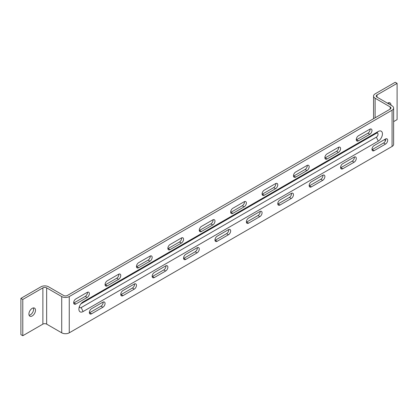 <?xml version="1.0" encoding="UTF-8"?>
<svg xmlns="http://www.w3.org/2000/svg" width="418" height="418" viewBox="0 0 418 418"><rect width="100%" height="100%" fill="white"/><g stroke="black" fill="none" stroke-linecap="round" stroke-linejoin="round"><path stroke-width="0.63" d="M369.778 134.303A3.109 1.797 120 0 0 371.811 131.565A3.109 1.797 120 0 0 371.336 129.073A3.109 1.797 120 0 0 369.778 129.23L358.477 135.756A3.109 1.797 120 0 0 356.444 138.494A3.109 1.797 120 0 0 356.92 140.986A3.109 1.797 120 0 0 358.477 140.829L369.778 134.303L367.897 133.217A3.109 1.797 120 0 0 370.076 129.078M338.376 152.434A3.109 1.797 120 0 0 340.409 149.696A3.109 1.797 120 0 0 339.933 147.204A3.109 1.797 120 0 0 338.376 147.355L327.075 153.887A3.109 1.797 120 0 0 325.042 156.625A3.109 1.797 120 0 0 325.517 159.117A3.109 1.797 120 0 0 327.075 158.96L338.376 152.434L336.495 151.347A3.109 1.797 120 0 0 338.674 147.209M306.974 170.565A3.109 1.797 120 0 0 309.006 167.827A3.109 1.797 120 0 0 308.531 165.335A3.109 1.797 120 0 0 306.974 165.486L295.672 172.012A3.109 1.797 120 0 0 293.64 174.755A3.109 1.797 120 0 0 294.115 177.248A3.109 1.797 120 0 0 295.672 177.091L306.974 170.565L305.093 169.478A3.109 1.797 120 0 0 307.272 165.34M275.572 188.696A3.109 1.797 120 0 0 277.604 185.953A3.109 1.797 120 0 0 277.129 183.465A3.109 1.797 120 0 0 275.572 183.617L264.27 190.143A3.109 1.797 120 0 0 262.238 192.886A3.109 1.797 120 0 0 262.713 195.373A3.109 1.797 120 0 0 264.27 195.222L275.572 188.696L273.691 187.609A3.109 1.797 120 0 0 275.87 183.471M244.169 206.826A3.109 1.797 120 0 0 246.202 204.083A3.109 1.797 120 0 0 245.727 201.596A3.109 1.797 120 0 0 244.169 201.748L232.868 208.274A3.109 1.797 120 0 0 230.835 211.012A3.109 1.797 120 0 0 231.311 213.504A3.109 1.797 120 0 0 232.868 213.352L244.169 206.826L242.288 205.734A3.109 1.797 120 0 0 244.467 201.601M212.767 224.952A3.109 1.797 120 0 0 214.8 222.214A3.109 1.797 120 0 0 214.324 219.722A3.109 1.797 120 0 0 212.767 219.878L201.466 226.404A3.109 1.797 120 0 0 199.433 229.142A3.109 1.797 120 0 0 199.909 231.635A3.109 1.797 120 0 0 201.466 231.483L212.767 224.952L210.886 223.865A3.109 1.797 120 0 0 213.065 219.732M181.365 243.083A3.109 1.797 120 0 0 183.397 240.345A3.109 1.797 120 0 0 182.922 237.852A3.109 1.797 120 0 0 181.365 238.009L170.063 244.535A3.109 1.797 120 0 0 168.031 247.273A3.109 1.797 120 0 0 168.506 249.765A3.109 1.797 120 0 0 170.063 249.609L181.365 243.083L179.484 241.996A3.109 1.797 120 0 0 181.658 237.863M149.963 261.213A3.109 1.797 120 0 0 151.995 258.476A3.109 1.797 120 0 0 151.52 255.983A3.109 1.797 120 0 0 149.963 256.14L138.661 262.666A3.109 1.797 120 0 0 136.629 265.404A3.109 1.797 120 0 0 137.104 267.896A3.109 1.797 120 0 0 138.661 267.739L149.963 261.213L148.082 260.127A3.109 1.797 120 0 0 150.255 255.988M118.56 279.344A3.109 1.797 120 0 0 120.593 276.606A3.109 1.797 120 0 0 120.118 274.114A3.109 1.797 120 0 0 118.56 274.265L107.259 280.797A3.109 1.797 120 0 0 105.226 283.535A3.109 1.797 120 0 0 105.702 286.027A3.109 1.797 120 0 0 107.259 285.87L118.56 279.344L116.679 278.257A3.109 1.797 120 0 0 118.853 274.119M87.158 297.475A3.109 1.797 120 0 0 89.191 294.737A3.109 1.797 120 0 0 88.715 292.245A3.109 1.797 120 0 0 87.158 292.396L75.857 298.922A3.109 1.797 120 0 0 73.824 301.665A3.109 1.797 120 0 0 74.299 304.152A3.109 1.797 120 0 0 75.857 304.001L87.158 297.475L85.277 296.388A3.109 1.797 120 0 0 87.451 292.25M91.558 308.714A3.109 1.797 120 0 0 89.525 311.452A3.109 1.797 120 0 0 90.001 313.944A3.109 1.797 120 0 0 91.558 313.793L102.859 307.267A3.109 1.797 120 0 0 104.892 304.523A3.109 1.797 120 0 0 104.416 302.036A3.109 1.797 120 0 0 102.859 302.188L91.558 308.714M122.96 290.583A3.109 1.797 120 0 0 120.927 293.326A3.109 1.797 120 0 0 121.403 295.813A3.109 1.797 120 0 0 122.96 295.662L134.262 289.136A3.109 1.797 120 0 0 136.294 286.393A3.109 1.797 120 0 0 135.819 283.906A3.109 1.797 120 0 0 134.262 284.057L122.96 290.583M154.362 272.452A3.109 1.797 120 0 0 152.33 275.196A3.109 1.797 120 0 0 152.805 277.688A3.109 1.797 120 0 0 154.362 277.531L165.664 271.005A3.109 1.797 120 0 0 167.696 268.267A3.109 1.797 120 0 0 167.221 265.775A3.109 1.797 120 0 0 165.664 265.926L154.362 272.452M185.764 254.327A3.109 1.797 120 0 0 183.732 257.065A3.109 1.797 120 0 0 184.207 259.557A3.109 1.797 120 0 0 185.764 259.4L197.066 252.874A3.109 1.797 120 0 0 199.099 250.136A3.109 1.797 120 0 0 198.623 247.644A3.109 1.797 120 0 0 197.066 247.801L185.764 254.327M217.167 236.196A3.109 1.797 120 0 0 215.134 238.934A3.109 1.797 120 0 0 215.61 241.426A3.109 1.797 120 0 0 217.167 241.27L228.468 234.744A3.109 1.797 120 0 0 230.501 232.006A3.109 1.797 120 0 0 230.025 229.513A3.109 1.797 120 0 0 228.468 229.67L217.167 236.196M248.569 218.065A3.109 1.797 120 0 0 246.536 220.803A3.109 1.797 120 0 0 247.012 223.296A3.109 1.797 120 0 0 248.569 223.144L259.871 216.613A3.109 1.797 120 0 0 261.903 213.875A3.109 1.797 120 0 0 261.428 211.383A3.109 1.797 120 0 0 259.871 211.539L248.569 218.065M279.971 199.935A3.109 1.797 120 0 0 277.939 202.673A3.109 1.797 120 0 0 278.414 205.165A3.109 1.797 120 0 0 279.971 205.013L291.273 198.487A3.109 1.797 120 0 0 293.305 195.744A3.109 1.797 120 0 0 292.83 193.252A3.109 1.797 120 0 0 291.273 193.409L279.971 199.935M311.373 181.804A3.109 1.797 120 0 0 309.341 184.547A3.109 1.797 120 0 0 309.816 187.034A3.109 1.797 120 0 0 311.373 186.883L322.675 180.357A3.109 1.797 120 0 0 324.708 177.613A3.109 1.797 120 0 0 324.232 175.126A3.109 1.797 120 0 0 322.675 175.278L311.373 181.804M342.776 163.673A3.109 1.797 120 0 0 340.743 166.416A3.109 1.797 120 0 0 341.219 168.903A3.109 1.797 120 0 0 342.776 168.752L354.077 162.226A3.109 1.797 120 0 0 356.11 159.488A3.109 1.797 120 0 0 355.634 156.996A3.109 1.797 120 0 0 354.077 157.147L342.776 163.673M385.48 144.095A3.109 1.797 120 0 0 387.512 141.357A3.109 1.797 120 0 0 387.037 138.865A3.109 1.797 120 0 0 385.48 139.016L374.178 145.548A3.109 1.797 120 0 0 372.145 148.285A3.109 1.797 120 0 0 372.621 150.778A3.109 1.797 120 0 0 374.178 150.621L385.48 144.095L383.599 143.008A3.109 1.797 120 0 0 385.777 138.87M390.193 106.93L375.118 98.225A5.329 3.078 0 0 1 373.556 96.051A5.329 3.078 0 0 1 375.118 93.872L395.214 82.273L397.1 83.36L377.005 94.964A2.665 1.536 0 0 0 376.221 96.051A2.665 1.536 0 0 0 377.005 97.138L392.074 105.838A5.329 3.078 180 0 1 393.636 108.016L393.636 144.278A5.329 3.078 180 0 1 392.074 146.452L69.257 332.827A5.329 3.078 180 0 1 61.723 332.827L46.649 324.128A2.665 1.536 0 0 0 42.882 324.128L22.786 335.727L20.9 334.64L20.9 298.379L40.995 286.779A5.329 3.078 0 0 1 48.535 286.779L63.609 295.479A2.665 1.536 180 0 0 67.376 295.479L390.193 109.103A2.665 1.536 180 0 0 390.971 108.016A2.665 1.536 180 0 0 390.193 106.93L390.193 109.103M393.636 108.016A5.329 3.078 180 0 1 392.074 110.19L69.257 296.566A5.329 3.078 180 0 1 61.723 296.566L46.649 287.866A2.665 1.536 0 0 0 42.882 287.866L22.786 299.471L20.9 298.379M378.259 141.127A5.915 3.412 120 0 0 382.439 133.885A5.915 3.412 120 0 0 378.259 131.471L83.078 301.89A5.915 3.412 120 0 0 81.322 303.348A5.915 3.412 120 0 0 79.279 306.89A5.915 3.412 120 0 0 83.078 311.551L378.259 141.127L376.372 137.151L81.191 307.575A2.377 1.374 -60 0 1 79.551 306.159M371.999 149.681A3.109 1.797 120 0 0 372.292 149.534L383.599 143.008M356.298 139.889A3.109 1.797 120 0 0 356.591 139.743L367.897 133.217M340.597 167.811A3.109 1.797 120 0 0 340.889 167.665L352.196 161.139A3.109 1.797 120 0 0 354.375 157.001M324.896 158.02A3.109 1.797 120 0 0 325.188 157.873L336.495 151.347M293.493 176.15A3.109 1.797 120 0 0 293.786 176.004L305.093 169.478M262.091 194.281A3.109 1.797 120 0 0 262.384 194.135L273.691 187.609M230.689 212.412A3.109 1.797 120 0 0 230.982 212.266L242.288 205.734M199.287 230.543A3.109 1.797 120 0 0 199.579 230.391L210.886 223.865M167.884 248.668A3.109 1.797 120 0 0 168.177 248.522L179.484 241.996M136.482 266.799A3.109 1.797 120 0 0 136.775 266.653L148.082 260.127M309.195 185.942A3.109 1.797 120 0 0 309.487 185.796L320.794 179.265A3.109 1.797 120 0 0 322.973 175.132M277.792 204.073A3.109 1.797 120 0 0 278.085 203.921L289.392 197.395A3.109 1.797 120 0 0 291.571 193.262M246.39 222.198A3.109 1.797 120 0 0 246.683 222.052L257.99 215.526A3.109 1.797 120 0 0 260.168 211.393M214.988 240.329A3.109 1.797 120 0 0 215.28 240.183L226.587 233.657A3.109 1.797 120 0 0 228.766 229.524M183.586 258.46A3.109 1.797 120 0 0 183.878 258.314L195.185 251.788A3.109 1.797 120 0 0 197.364 247.649M152.183 276.591A3.109 1.797 120 0 0 152.476 276.444L163.783 269.918A3.109 1.797 120 0 0 165.956 265.78M120.781 294.721A3.109 1.797 120 0 0 121.074 294.575L132.381 288.049A3.109 1.797 120 0 0 134.554 283.911M89.379 312.852A3.109 1.797 120 0 0 89.671 312.706L100.978 306.175A3.109 1.797 120 0 0 103.152 302.042M105.08 284.93A3.109 1.797 120 0 0 105.373 284.783L116.679 278.257M73.678 303.06A3.109 1.797 120 0 0 73.97 302.914L85.277 296.388M397.1 83.36L397.1 119.621L393.636 121.617M384.226 139.743L385.548 140.511M29.129 315.308A4.661 2.691 120 0 0 33.618 309.168A4.661 2.691 120 0 0 33.393 307.92M22.786 299.471L22.786 335.727M35.504 310.255A4.661 2.691 120 0 0 34.537 308.123A4.661 2.691 120 0 0 29.871 310.814A4.661 2.691 120 0 0 29.871 316.196A4.661 2.691 120 0 0 33.466 314.947A4.661 2.691 120 0 0 35.504 310.255M390.971 105.205A4.661 2.691 120 0 0 390.976 105.022A4.661 2.691 120 0 0 390.01 102.891A4.661 2.691 120 0 0 387.528 103.215M389.09 104.113A4.661 2.691 120 0 0 389.09 103.936A4.661 2.691 120 0 0 388.871 102.692M80.826 303.949A2.377 1.374 -60 0 1 81.191 303.693L376.372 133.269A2.377 1.374 -60 0 1 378.055 134.241A2.377 1.374 -60 0 1 376.372 137.151M69.257 296.566L69.257 332.827M392.074 110.19L392.074 146.452M42.882 287.866L42.882 324.128M46.649 287.866L46.649 324.128M61.723 296.566L61.723 332.827M377.005 94.964L377.005 97.138M375.118 98.225L375.118 117.808M372.292 149.534L374.178 150.621M356.591 139.743L358.477 140.829M340.889 167.665L342.776 168.752M352.196 161.139L354.077 162.226M325.188 157.873L327.075 158.96M293.786 176.004L295.672 177.091M262.384 194.135L264.27 195.222M230.982 212.266L232.868 213.352M199.579 230.391L201.466 231.483M168.177 248.522L170.063 249.609M136.775 266.653L138.661 267.739M309.487 185.796L311.373 186.883M320.794 179.265L322.675 180.357M278.085 203.921L279.971 205.013M289.392 197.395L291.273 198.487M246.683 222.052L248.569 223.144M257.99 215.526L259.871 216.613M215.28 240.183L217.167 241.27M226.587 233.657L228.468 234.744M183.878 258.314L185.764 259.4M195.185 251.788L197.066 252.874M152.476 276.444L154.362 277.531M163.783 269.918L165.664 271.005M121.074 294.575L122.96 295.662M132.381 288.049L134.262 289.136M89.671 312.706L91.558 313.793M100.978 306.175L102.859 307.267M105.373 284.783L107.259 285.87M73.97 302.914L75.857 304.001M378.259 131.471L376.372 133.269M81.191 303.693L83.078 301.89M81.191 307.575L83.078 311.551M373.556 96.051L373.556 118.707"/></g></svg>
